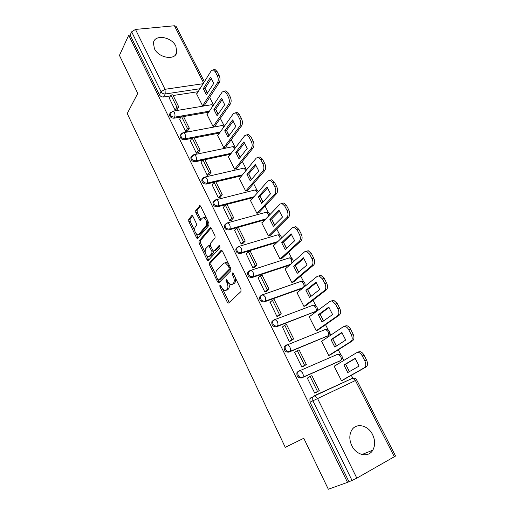 <?xml version="1.0" encoding="UTF-8"?>
<svg xmlns="http://www.w3.org/2000/svg" width="515" height="515" viewBox="0 0 515 515"><rect width="100%" height="100%" fill="white"/><g stroke="black" fill="none" stroke-linecap="round" stroke-linejoin="round"><path stroke-width="0.77" d="M219.873 285.246L219.905 286.701L227.276 302.144L228.203 303.103L228.641 302.987L240.981 291.516L240.956 289.346L233.244 273.439L232.259 272.879L232.284 274.398L233.269 276.446C234.537 279.465 234.57 281.769 233.372 283.353L232.342 284.351L230.836 284.75L227.9 281.744L226.291 279.072L225.995 280.649L226.961 282.664C228.203 285.645 228.242 287.904 227.083 289.443L226.091 290.402L224.656 290.788L221.759 287.795L220.806 285.806L219.873 285.246M154.384 48.584C158.665 58.195 175.551 60.77 176.819 52.202L175.84 46.196C171.579 36.713 154.68 34.009 153.412 42.803L154.384 48.584M351.816 445.681C356.335 455.447 368.521 457.957 372.796 450.174C375.313 445.507 375.248 440.325 372.59 434.634C368 424.894 355.717 422.429 351.488 430.585C349.176 435.111 349.279 440.145 351.816 445.681M260.757 295.764L259.611 297.065C259.386 300.406 260.905 302.028 264.176 301.932L302.633 288.213M303.354 287.634L303.599 287.241M273.072 320.459L271.823 321.785C271.534 325.261 273.053 326.935 276.401 326.813L315.457 311.498M285.625 345.617L284.267 346.962C283.9 350.573 285.426 352.305 288.844 352.151L327.585 336.005M298.256 371.309L296.955 372.596C296.505 376.362 298.031 378.152 301.533 377.971L339.913 360.944M192.913 216.313L192.14 215.502L191.657 215.676L188.715 219.429L188.793 221.54L196.588 237.872L197.387 238.709L208.936 225.37L208.878 223.182L200.734 206.386L199.955 205.569L195.732 210.481L195.803 212.644L200.007 220.549L202.363 218.09L203.721 217.626C206.425 219.667 207.197 222.358 206.032 225.686L198.758 234.396L197.503 234.821C194.87 232.832 194.097 230.205 195.185 226.928L196.357 225.48L196.286 223.343L192.913 216.313M347.516 482.355L328.332 489.25L303.792 438.278L285.259 447.323L127.231 113.532L137.737 93.408L119.441 55.408L128.718 35.22L347.516 482.355L352.028 480.444L312.811 400.619L312.689 397.129L313.925 395.9L314.813 395.777L309.888 398.719L311.118 397.49M209.496 262.933L209.554 265.025L217.613 281.911L218.502 282.825L218.946 282.703L230.887 270.678L230.855 268.502L222.429 251.12L221.553 250.232L221.051 250.38L209.496 262.933L210.867 262.515L210.918 264.607L216.062 275.364M206.65 255.672L208.382 259.296L207.017 259.708L199.086 243.106L199.022 241.001L210.152 227.875L210.661 227.707L211.491 228.563L215.019 235.844L215.07 238.033L210.397 243.344L210.455 245.494L212.766 250.29L213.609 251.172L214.092 251.024L219.03 245.571M207.017 259.708L207.854 260.584L208.311 260.442L220.014 247.612L219.384 245.462M198.153 91.683L173.117 95.513M170.439 95.925L163.513 96.987L165.231 93.975C163.429 94.071 162.038 93.312 161.06 91.696L131.647 31.821L135.477 29.426L174.418 25.763L176.091 26.355L204.378 81.731M352.769 378.152L351.32 375.306M349.434 371.605L345.662 364.208M343.763 360.481L342.327 357.661M340.718 354.507L338.31 349.788M336.398 346.029L332.761 338.889M330.83 335.104L329.716 332.915M328.126 329.806L325.544 324.733M323.6 320.922L320.092 314.034M318.135 310.197L317.33 308.614M315.759 305.543L313.004 300.136M311.034 296.273L307.655 289.63M305.672 285.748L305.163 284.744M303.612 281.705L300.696 275.982M298.7 272.068L295.436 265.663M293.434 261.729L293.209 261.298M291.677 258.285L288.606 252.26M286.585 248.294L283.437 242.121M279.948 235.271L276.722 228.95M274.682 224.946L271.65 218.997M268.418 212.656L265.058 206.052M262.991 202.002L260.069 196.273M257.088 190.421L253.586 183.552M251.5 179.465L248.687 173.941M245.945 168.566L242.314 161.44M240.209 157.313L237.499 151.989M234.995 147.071L231.235 139.707M229.117 135.542L226.503 130.417M224.218 125.937L220.349 118.334M218.206 114.137L215.688 109.206M213.545 104.989L209.637 97.329M207.481 93.093L205.06 88.342M128.718 35.22L130.141 35.078L131.647 31.821M394.368 456.863L355.414 380.514L356.708 379.973L395.559 456.033L356.831 478.145L352.028 480.444M335.04 365.74L334.119 366.152L341.503 380.759L343.415 379.78M307.938 377.778L307.301 378.062L314.729 393.125L316.731 392.063M295.011 352.163L294.606 352.331L301.899 367.118L303.901 366.101M322.19 340.911L321.514 341.188L328.757 355.537L330.675 354.61M282.445 326.967L289.308 341.593L291.31 340.615M309.695 316.455L309.129 316.674L316.249 330.765L318.173 329.896M270.156 302.208L276.954 316.538L278.943 315.598M297.47 292.417L296.968 292.597L303.959 306.431L305.891 305.62M258.105 277.881L264.819 291.934L266.809 291.033M285.477 268.791L285.02 268.946L291.889 282.535L293.827 281.776M246.286 253.992L252.904 267.781L254.886 266.912M273.71 245.571L273.278 245.707L280.031 259.064L281.969 258.35M234.686 230.52L241.2 244.059L243.183 243.228M262.154 222.75L261.749 222.866L268.379 235.992L270.324 235.336M223.291 207.461L229.703 220.748L231.679 219.957M250.805 200.322L250.412 200.425L256.927 213.326L258.878 212.714M212.096 184.801L218.411 197.857L220.381 197.091M239.649 178.274L239.269 178.364L245.674 191.046L247.625 190.479M201.101 162.534L207.313 175.357L209.283 174.63M228.686 156.599L228.312 156.682L234.608 169.145L236.565 168.624M190.299 140.653L196.408 153.251L198.372 152.549M217.903 135.284L217.542 135.355L223.735 147.612L225.692 147.136M179.677 119.139L185.69 131.525L187.647 130.849M207.307 114.324L206.946 114.388L213.036 126.439L215 126.001M169.235 97.992L175.158 110.159L177.257 109.811L177.109 109.515M196.878 93.711L196.53 93.762L202.517 105.62L204.487 105.221M208.723 112.199L183.533 116.544M181.023 116.976L173.935 118.205L174.566 117.169C171.72 117.04 170.246 115.721 170.137 113.197L170.883 112.077M219.506 133.044L194.129 137.936M191.818 138.381L184.537 139.784L185.194 138.78C182.304 138.683 180.817 137.331 180.739 134.724L181.608 133.527M230.501 154.23L204.906 159.695M202.833 160.133L195.32 161.742L196.003 160.77C193.067 160.699 191.574 159.315 191.529 156.624L192.526 155.35M241.728 175.75L206.29 184.08L207.004 183.147C204.024 183.102 202.524 181.686 202.504 178.898L203.65 177.546M253.206 197.612L217.459 206.818L218.199 205.923C215.167 205.903 213.661 204.455 213.68 201.565L214.987 200.148M264.968 219.815L228.827 229.96L229.6 229.098C226.51 229.111 224.997 227.624 225.061 224.63L226.536 223.15M277.064 242.34L240.402 253.515L241.2 252.698C238.052 252.736 236.533 251.204 236.649 248.101L238.207 246.608L239.308 246.286L241.155 248.14C241.979 250.084 241.992 251.603 241.2 252.698L277.907 241.522M289.559 265.167L252.183 277.501L253.013 276.722C249.801 276.793 248.282 275.216 248.442 271.991L249.962 270.523L251.043 270.24L252.994 272.184C253.831 274.16 253.837 275.673 253.013 276.722L290.434 264.388M285.632 345.61L285.992 345.462M170.13 113.223L169.512 114.24C169.615 116.757 171.089 118.077 173.935 118.205M180.759 134.679L180.089 135.735C180.166 138.335 181.647 139.687 184.537 139.784M191.586 156.496L190.853 157.596C190.898 160.287 192.391 161.671 195.32 161.742M202.614 178.686L201.803 179.838C201.816 182.625 203.316 184.042 206.29 184.08M213.854 201.262L212.953 202.466C212.927 205.356 214.427 206.805 217.459 206.818M225.3 224.231L224.302 225.493C224.231 228.486 225.744 229.973 228.827 229.96M236.971 247.618L235.857 248.932C235.741 252.028 237.254 253.56 240.402 253.515M248.674 271.514L247.625 272.783C247.458 276.001 248.977 277.579 252.183 277.501M336.636 354.713L336.179 354.854M130.141 35.078L159.36 94.721C160.332 96.331 161.716 97.084 163.513 96.987M348.9 481.57L310.004 402.189L309.888 398.719M228.718 283.108C229.574 285.767 229.49 287.724 228.454 288.986L227.456 289.945M235.297 277.669C235.889 280.063 235.709 281.802 234.756 282.896L233.726 283.887M222.795 289.449L229.22 302.453M221.971 250.477L210.867 262.515M218.289 280.025L219.48 282.162M217.755 279.413L218.688 279.967L229.13 269.364L229.111 267.845L228.068 265.701L225.216 262.779L223.652 263.229L216.596 270.6C215.495 272.171 215.547 274.411 216.757 277.328L217.755 279.413M219.763 279.619L218.688 279.967M230.714 268.212L230.52 268.92L220.053 279.523M228.596 263.847L226.606 262.347L225.081 262.753M205.26 252.775L200.451 242.713L199.086 243.106M211.111 228.003L200.386 240.614L200.451 242.713M215.476 250.612L214.092 251.024L215.476 250.612L219.828 245.822M205.665 248.719C204.526 251.996 205.324 254.655 208.066 256.695L209.302 256.316L211.929 253.412L211.871 251.281L208.736 245.623L205.665 248.719M209.29 256.328L210.674 255.904L209.302 256.316M213.319 251.024L213.307 253.007L210.674 255.904M210.397 245.365L209.65 245.359M208.382 259.296L208.8 259.908M198.668 234.499L200.129 234.016L198.758 234.396M207.809 220.974L207.423 225.306L200.129 234.016M206.489 218.257L205.118 217.259L203.882 217.581M200.432 205.91L197.116 210.126L197.187 212.289L200.921 219.86M196.286 233.99L198.301 238.02M192.616 215.849L190.08 219.068L190.157 221.18L194.773 230.823M358.401 351.925L360.03 351.648C361.594 351.996 362.927 353.174 364.028 355.176L366.571 360.082C367.98 363.281 367.839 365.56 366.146 366.912L342.449 380.327M355.266 358.498L345.636 364.221L349.37 371.643M315.534 392.752L319.287 390.608L311.884 375.66L310.094 376.459L317.498 391.432L314.684 393.042M310.094 376.459L307.339 378.145M319.287 390.608L317.498 391.432M334.177 366.262L356.67 352.685L358.298 352.415C359.856 352.769 361.189 353.94 362.29 355.949L364.839 360.867C366.249 364.073 366.107 366.352 364.42 367.71L341.471 380.701M355.118 358.331L343.923 364.987L347.78 372.557L359.09 366.049L355.118 358.331M343.923 364.987L345.636 364.221M345.031 326.034L346.737 325.712C348.211 326.053 349.46 327.167 350.496 329.059L352.994 333.875C354.378 337.022 354.256 339.314 352.627 340.743L330.192 354.919M342.057 332.742L332.729 338.909L336.308 346.086M303.18 366.564L306.367 364.517L299.099 349.852L297.303 350.593L304.571 365.29L301.861 367.034M297.303 350.593L294.651 352.415M306.367 364.517L304.571 365.29M321.579 341.316L343.286 326.748L344.998 326.426C346.466 326.768 347.715 327.888 348.752 329.78L351.249 334.608C352.64 337.763 352.518 340.055 350.889 341.484L328.737 355.492M341.825 332.471L331.016 339.623L334.802 347.052L345.719 340.048L341.825 332.471M331.016 339.623L332.729 338.909M331.905 300.631L333.688 300.258L337.222 303.438L339.675 308.163C341.039 311.26 340.93 313.564 339.359 315.064L317.852 330.115M329.091 307.468L320.066 314.053L323.491 321M290.756 341.014L293.679 338.909L286.552 324.514L284.75 325.21L291.883 339.636L289.269 341.509M284.75 325.21L282.194 327.16M293.679 338.909L291.883 339.636M309.206 316.822L330.16 301.294L331.937 300.921L335.471 304.108L337.924 308.839C339.288 311.948 339.185 314.253 337.621 315.753L316.236 330.739M328.776 307.095L318.347 314.723L322.055 322.017L332.6 314.53L328.776 307.095M318.347 314.723L320.066 314.053M319.023 275.699L320.871 275.274L324.199 278.293L326.6 282.928C327.939 285.98 327.855 288.291 326.343 289.868L305.659 305.801M316.365 282.651L307.629 289.655L310.906 296.376M278.486 315.959L281.235 313.777L274.231 299.646L272.429 300.29L279.426 314.453L276.916 316.455M272.429 300.29L269.963 302.369M281.235 313.777L279.426 314.453M297.052 292.758L317.272 276.31L319.113 275.886L322.442 278.911L324.849 283.559C326.188 286.617 326.104 288.934 324.592 290.505L303.959 306.431M315.965 282.188L305.904 290.273L309.547 297.438L319.718 289.488L315.965 282.188M305.904 290.273L307.629 289.655M306.38 251.223L308.279 250.747L311.414 253.612L313.77 258.163C315.09 261.169 315.019 263.493 313.564 265.128L293.647 281.93M303.863 258.285L295.41 265.689L298.552 272.19M266.409 291.387L269.01 289.108L262.141 275.229L260.326 275.828L267.201 289.733L264.781 291.857M260.326 275.828L257.957 278.023M269.01 289.108L267.201 289.733M285.11 269.12L304.623 251.79L306.522 251.314L309.65 254.185L312.013 258.749C313.332 261.755 313.268 264.086 311.813 265.721L291.934 282.523M303.393 257.738L293.685 266.261L297.264 273.298L307.075 264.903L303.393 257.738M293.685 266.261L295.41 265.689M294.007 227.154L295.906 226.658L298.861 229.387L301.178 233.855C302.479 236.816 302.421 239.147 301.018 240.853L281.827 258.485M291.587 234.364L283.411 242.147L286.424 248.442M254.532 267.259L257.011 264.877L250.264 251.256L248.449 251.809L255.202 265.457L252.865 267.703M248.449 251.809L246.164 254.114M257.011 264.877L255.202 265.457M273.375 245.893L292.205 227.714L294.142 227.179L297.097 229.915L299.415 234.396C300.715 237.357 300.663 239.694 299.26 241.393L280.109 259.039M291.052 233.733L281.679 242.674L285.201 249.588L294.664 240.763L291.052 233.733M281.679 242.674L283.411 242.147M281.917 203.47L283.759 203.007L286.54 205.601L288.812 209.991C290.093 212.907 290.054 215.244 288.703 217.008L270.201 235.452M279.536 210.86L271.624 219.017L274.508 225.119M242.855 243.563L245.224 241.091L238.6 227.707L236.784 228.216L243.415 241.625L241.162 243.981M236.784 228.216L234.583 230.636M245.224 241.091L243.415 241.625M261.852 223.072L280.012 204.075L281.988 203.483L284.769 206.084L287.042 210.481C288.323 213.403 288.291 215.746 286.939 217.51L268.482 235.96M278.93 210.159L269.892 219.506L273.343 226.297L282.478 217.066L278.93 210.159M269.892 219.506L271.624 219.017M270.027 180.205L271.811 179.774L274.437 182.246L276.671 186.559C277.933 189.43 277.907 191.773 276.607 193.601L258.775 212.824M267.691 187.782L260.043 196.292L262.811 202.202M231.383 220.291L233.649 217.723L227.141 204.577L225.319 205.041L231.834 218.212L229.671 220.678M225.319 205.041L223.201 207.564M233.649 217.723L231.834 218.212M250.522 200.644L268.038 180.862L270.04 180.211L272.667 182.69L274.901 187.003C276.156 189.881 276.137 192.23 274.843 194.058L257.056 213.294M267.021 187.003L258.305 196.743L261.704 203.412L270.51 193.788L267.021 187.003M258.305 196.743L260.043 196.292M258.35 157.358L260.075 156.953L262.553 159.309L264.749 163.538C265.985 166.371 265.978 168.727 264.729 170.607L247.541 190.582M256.052 165.103L248.661 173.967L251.314 179.69M220.105 197.432L222.28 194.767L215.882 181.847L214.06 182.278L220.459 195.217L218.379 197.786M214.06 182.278L212.026 184.904M222.28 194.767L220.459 195.217M239.385 178.596L256.277 158.06L258.298 157.345L260.777 159.708L262.972 163.95C264.214 166.783 264.208 169.139 262.959 171.019L245.816 191.014M255.324 164.259L246.923 174.373L250.258 180.932L258.755 170.922L255.324 164.259M246.923 174.373L248.661 173.967M246.865 134.917L248.539 134.531L250.882 136.778L253.039 140.936C254.256 143.724 254.262 146.08 253.058 148.017L236.494 168.72M244.612 142.822L237.479 152.015L240.016 157.564M209.026 174.971L211.105 172.21L204.822 159.515L203 159.908L209.283 172.622L207.281 175.287M203 159.908L201.037 162.631M211.105 172.21L209.283 172.622M228.435 156.921L244.722 135.664L246.762 134.885L249.106 137.132L251.256 141.297C252.479 144.091 252.485 146.453 251.288 148.391L234.763 169.113M243.833 141.915L235.735 152.389L239.012 158.832L247.2 148.462L243.833 141.915M235.735 152.389L237.479 152.015M235.574 112.862L237.196 112.495L239.417 114.639L241.529 118.72C242.732 121.469 242.752 123.838 241.593 125.821L225.628 147.226M233.372 120.928L226.484 130.443L228.911 135.818M198.127 152.897L200.129 150.045L193.949 137.569L192.127 137.923L198.307 150.419L196.376 153.18M192.127 137.923L190.241 140.737M200.129 150.045L198.307 150.419M217.671 135.612L233.366 113.654L235.419 112.811L237.634 114.954L239.745 119.049C240.949 121.804 240.975 124.173 239.816 126.162L223.896 147.58M232.542 119.956L224.733 130.778L227.958 137.112L235.851 126.387L232.542 119.956M224.733 130.778L226.484 130.443M224.476 91.194L226.046 90.84L228.145 92.887L230.224 96.897C231.409 99.607 231.441 101.983 230.327 104.017L214.942 126.085M222.326 99.408L215.669 109.232L218 114.439M187.421 131.203L189.34 128.261L183.263 115.997L181.441 116.313L187.511 128.596L185.657 131.454M181.441 116.313L179.626 119.222M189.34 128.261L187.511 128.596M207.082 114.658L222.21 92.024L224.263 91.116L226.362 93.163L228.441 97.187C229.619 99.904 229.658 102.279 228.551 104.313L213.21 126.407M221.444 98.371L213.925 109.528L217.092 115.759L224.701 104.7L221.444 98.371M213.925 109.528L215.669 109.232M213.558 69.892L215.083 69.551L217.073 71.508L219.113 75.454C220.278 78.126 220.323 80.501 219.255 82.58L204.436 105.305M211.459 78.254L205.041 88.374L207.268 93.421M176.89 109.875L178.731 106.85L172.763 94.792L170.935 95.075L176.909 107.146L175.126 110.094M170.935 95.075L169.19 98.069M178.731 106.85L176.909 107.146M196.672 94.045L211.24 70.761L213.3 69.795L215.283 71.752L217.33 75.705C218.489 78.383 218.54 80.758 217.478 82.844L202.704 105.588M210.538 77.16L203.29 88.638L206.406 94.76L213.738 83.379L210.538 77.16M203.29 88.638L205.041 88.374M221.057 286.327L219.905 286.701M233.52 273.999L232.284 274.398M227.186 280.263L225.995 280.649M300.921 281.39L301.301 281.254C304.661 281.557 305.749 283.269 304.565 286.379L304.262 286.894M303.541 287.479L265.038 301.191C261.762 301.294 260.236 299.666 260.468 296.318L261.935 294.876L262.985 294.632L265.058 296.672C265.907 298.681 265.901 300.187 265.038 301.191L264.176 301.932M302.382 288.323L303.29 287.582C304.204 286.585 304.236 285.117 303.399 283.192L301.301 281.254L262.985 294.632L259.611 297.065M313.152 305.176L313.365 305.092C316.841 305.389 317.948 307.133 316.674 310.333L315.45 311.498L277.295 326.117C273.948 326.246 272.416 324.566 272.712 321.083L274.128 319.68L275.145 319.467L277.34 321.618C278.203 323.652 278.19 325.152 277.295 326.117L276.401 326.813M314.511 312.193L315.45 311.498C316.397 310.539 316.442 309.084 315.586 307.127L313.365 305.092L275.145 319.467L271.823 321.785M325.564 329.388L325.647 329.355C329.246 329.645 330.366 331.435 328.995 334.724L327.83 335.844L289.778 351.507C286.353 351.661 284.827 349.923 285.188 346.299L286.552 344.953L287.531 344.767L289.855 347.033C290.73 349.099 290.705 350.593 289.778 351.507L288.844 352.151M326.858 336.501L327.83 335.844C328.808 334.93 328.866 333.475 327.997 331.493L325.647 329.355L287.531 344.767L284.267 346.962M337.177 354.236L338.143 354.062C341.876 354.346 343.009 356.18 341.542 359.567L340.434 360.635L302.492 377.373C298.99 377.553 297.464 375.757 297.908 371.991L299.209 370.697L300.142 370.543L302.608 372.924C303.502 375.023 303.464 376.51 302.492 377.373L301.533 377.971M339.43 361.247L340.434 360.635C341.445 359.76 341.516 358.318 340.634 356.303L338.143 354.062L300.142 370.543L296.955 372.596M199.994 88.728L165.231 93.975L165.012 89.301L203.142 83.7M203.605 82.966L174.418 25.763M135.477 29.426L165.012 89.301L161.06 91.696L159.36 94.721M314.092 395.823L352.762 378.158L314.813 395.777L317.44 398.288L356.831 478.145M356.708 379.973C355.82 378.493 354.507 377.888 352.762 378.158L355.414 380.514L310.004 402.189M209.405 111.182L174.566 117.169C175.184 115.856 175.119 114.311 174.366 112.528L173.04 111.131L170.137 113.197L169.512 114.24M220.208 132.059L185.194 138.78C185.838 137.505 185.78 135.96 185.02 134.151L183.617 132.69L180.739 134.724L180.089 135.735M231.229 153.277L196.003 160.77C196.679 159.528 196.627 157.989 195.855 156.154L194.374 154.622L190.853 157.596M242.481 174.83L207.004 183.147C207.706 181.937 207.667 180.405 206.882 178.544L205.318 176.941L201.803 179.838M253.992 196.73L218.199 205.923C218.933 204.751 218.901 203.219 218.103 201.326L216.448 199.646L212.953 202.466M265.785 218.959L229.6 229.098C230.359 227.965 230.334 226.439 229.523 224.527L227.778 222.763L224.302 225.493M247.625 272.783L251.043 270.24L288.851 258.028M235.857 248.932L239.308 246.286L276.851 235.097M293.048 262.071C293.447 259.354 292.243 257.938 289.443 257.835L291.426 259.676L291.921 263.075M281.48 238.072C281.267 235.889 280.038 234.808 277.785 234.821L279.658 236.578L280.257 239.25M226.697 223.072L266.326 212.199L268.096 213.873L268.682 215.933M265.212 212.502L266.326 212.199C268.167 212.141 269.345 212.972 269.873 214.684M215.418 199.923L255.054 189.964L256.734 191.561L257.236 193.061M253.998 190.228L255.054 189.964C256.567 189.9 257.655 190.518 258.33 191.825M204.339 177.179L243.975 168.102L245.945 170.62M242.977 168.328L243.975 168.102L246.897 169.461M193.453 154.828L233.076 146.608L234.808 148.597M232.13 146.801L233.076 146.608L235.606 147.56M182.748 132.87L222.351 125.467L223.838 126.986M221.463 125.634L224.463 126.104M172.222 111.279L211.807 104.68L213.023 105.768M210.97 104.822L213.487 105.073M352.279 378.152L353.071 378.1M228.454 288.986L227.083 289.443M228.177 282.272L226.961 282.664M234.756 282.896L233.372 283.353M234.505 276.046L233.269 276.446M228.641 301.674L227.276 302.144M221.559 250.232L221.051 250.38M218.978 281.467L217.613 281.911M210.918 264.607L209.554 265.025M230.52 268.92L229.13 269.364M230.347 267.452L229.111 267.845M229.31 265.315L228.068 265.701M200.386 240.614L199.022 241.001M210.712 227.727L210.152 227.875M213.307 253.007L211.929 253.412M213.171 250.895L211.871 251.281M210.764 246.144L209.573 246.492M207.423 225.306L206.032 225.686M200.599 219.358L199.215 219.725M197.187 212.289L195.803 212.644M197.116 210.126L195.732 210.481M200.045 205.601L199.434 205.755M197.953 237.486L196.588 237.872M190.157 221.18L188.793 221.54M190.08 219.068L188.715 219.429M192.224 215.528L191.657 215.676M364.42 367.71L366.146 366.912M362.29 355.949L364.028 355.176M364.839 360.867L366.571 360.082M350.889 341.484L352.627 340.743M348.752 329.78L350.496 329.059M351.249 334.608L352.994 333.875M337.621 315.753L339.359 315.064M335.471 304.108L337.222 303.438M337.924 308.839L339.675 308.163M324.592 290.505L326.343 289.868M322.442 278.911L324.199 278.293M324.849 283.559L326.6 282.928M311.813 265.721L313.564 265.128M309.65 254.185L311.414 253.612M312.013 258.749L313.77 258.163M299.26 241.393L301.018 240.853M297.097 229.915L298.861 229.387M299.415 234.396L301.178 233.855M286.939 217.51L288.703 217.008M284.769 206.084L286.54 205.601M287.042 210.481L288.812 209.991M274.843 194.058L276.607 193.601M272.667 182.69L274.437 182.246M274.901 187.003L276.671 186.559M262.959 171.019L264.729 170.607M260.777 159.708L262.553 159.309M262.972 163.95L264.749 163.538M251.288 148.391L253.058 148.017M249.106 137.132L250.882 136.778M251.256 141.297L253.039 140.936M239.816 126.162L241.593 125.821M237.634 114.954L239.417 114.639M239.745 119.049L241.529 118.72M228.551 104.313L230.327 104.017M226.362 93.163L228.145 92.887M228.441 97.187L230.224 96.897M217.478 82.844L219.255 82.58M215.283 71.752L217.073 71.508M217.33 75.705L219.113 75.454M175.1 55.317L176.819 52.202M361.981 454.526L372.796 450.174M228.705 302.929L228.203 303.103M218.978 282.671L218.502 282.825M226.606 262.347L225.216 262.779M210.114 245.224L208.736 245.623M208.311 260.448L207.854 260.584M205.118 217.259L203.721 217.626M200.457 220.433L200.007 220.549M197.824 238.587L197.387 238.709M358.298 352.415L360.03 351.648M344.998 326.426L346.737 325.712M331.937 300.921L333.688 300.258M319.113 275.886L320.871 275.274M306.522 251.314L308.279 250.747M294.142 227.179L295.906 226.658M281.988 203.483L283.759 203.007M270.04 180.211L271.811 179.774M258.298 157.345L260.075 156.953M246.762 134.885L248.539 134.531M235.419 112.811L237.196 112.495M224.263 91.116L226.046 90.84M213.3 69.795L215.083 69.551"/></g></svg>
